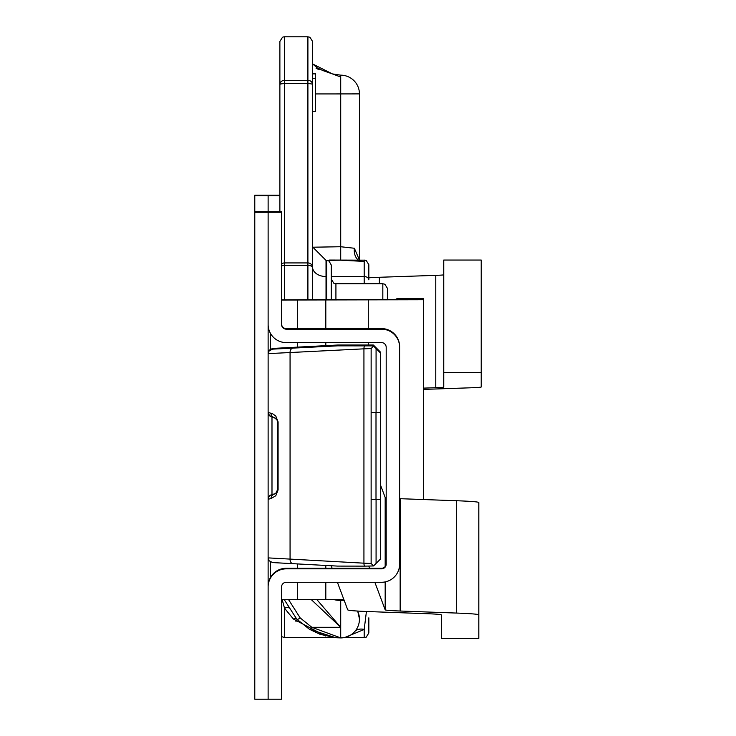<?xml version="1.0" encoding="UTF-8"?>
<svg xmlns="http://www.w3.org/2000/svg" width="736" height="736" viewBox="0 0 736 736"><rect width="100%" height="100%" fill="white"/><g stroke="black" fill="none" stroke-linecap="round" stroke-linejoin="round"><path stroke-width="1.1" d="M281.566 299.819L423.568 299.239L423.568 299.754L281.566 300.03M297.344 599.527L343.841 599.49M396.75 299.239L396.75 298.77L423.568 298.77L396.75 298.77M281.566 599.693L297.344 599.693L297.344 582.286M423.568 499.542L423.568 299.754M297.344 568.275L297.344 563.932M297.344 347.144L297.344 342.608M297.344 328.587L297.344 300.03M270.517 577.383L270.517 562.028L270.517 577.383M270.517 349.03L270.517 333.491L270.517 349.03M315.542 78.292L312.552 78.292L312.552 111.302L315.542 111.302L315.542 73.839L312.552 73.839M312.552 73.867L315.542 73.867M312.552 299.8L312.552 41.446L309.948 37.269L307.906 36.8L307.906 83.637A4.646 0.856 0 0 1 312.552 84.493A4.646 4.158 180 0 0 307.906 80.344L284.528 80.344A4.646 4.158 180 0 0 279.882 84.493L279.882 211.674L279.882 84.493A4.646 0.856 0 0 1 284.528 83.637L284.528 36.8L283.48 36.92L282.486 37.269L279.882 41.446L279.882 84.493M312.552 279.947L312.552 281.52M312.552 264.224L312.552 265.549M312.552 287.371L312.552 289.276M312.552 250.82L312.552 261.455M312.552 262.375L312.552 263.387M312.552 274.648L312.552 279.579M288.236 607.807A4.646 1.96 -30.9 0 0 284.528 608.258L293.452 619.059L325.616 636.014M282.21 599.693L284.528 608.258L284.528 637.624L281.566 636.548M284.28 599.693L296.81 619.197L309.433 629.262L335.662 637.698L340.713 637.91L311.816 627.284A4.646 1.113 120.9 0 1 309.433 629.262L296.81 619.197L284.28 599.693M279.882 61.842L279.882 41.446M281.566 265.898A4.646 2.07 -0 0 1 284.528 265.429L284.528 262.927A4.646 4.563 180 0 0 281.566 263.985M284.528 299.819L284.528 265.429L307.906 265.429A4.646 2.07 0 0 1 312.552 267.49A4.646 4.563 180 0 0 307.906 262.927L307.906 299.8M311.153 599.49L340.713 627.284L316.756 599.49M319.194 69.764L316.075 68.227M312.552 63.903L332.396 73.913L340.713 76.995L340.713 75.164L340.713 93.923L315.542 93.941M334.236 599.49L340.713 600.254L340.713 627.284L311.816 627.284L300.159 617.89L288.604 599.693M344.338 600.797A18.731 18.731 0 0 0 340.713 600.447A28.17 28.17 0 0 1 333.426 599.49M340.713 627.284L340.713 637.91A18.731 18.731 0 0 0 357.466 627.55A18.731 18.731 0 0 1 340.713 637.91L340.556 637.9M331.274 299.791L331.274 265.024L331.274 299.791L331.274 279.11L333.877 283.286L335.92 283.756L382.821 283.756L382.821 299.791M345.083 637.385L364.191 629.464A13.487 10.359 43.3 0 0 355.332 630.89M357.687 611.055L359.444 618.856M343.97 637.624L364.191 637.624L364.191 629.464L366.427 611.487M340.713 599.49L340.713 600.254L344.255 600.594M326.168 260.388L340.713 260.194L364.191 261.418L364.191 260.047L364.191 283.756M358.303 260.047A13.487 9.697 103.5 0 1 354.366 248.253L340.713 246.735L312.552 247.213M340.713 260.047L340.713 93.923L359.444 93.895L359.444 260.047L354.366 248.253M368.837 279.836L368.837 264.693L368.837 279.836A4.646 3.284 180 0 0 364.191 276.552L331.274 276.552M368.837 617.835L368.837 632.978L368.837 617.835M387.467 299.782L387.467 288.402L387.467 299.782M357.595 611.055A18.731 18.731 0 0 1 357.466 627.55A18.731 18.731 0 0 0 359.444 619.178L359.444 618.967M399.63 498.668A74.916 2.042 0 0 0 400.154 498.695L456.338 500.728A112.369 3.054 180 0 1 478.814 502.568L478.814 638.37L441.361 638.37L441.361 614.9A74.916 2.042 180 0 0 426.374 613.677L370.19 611.634A112.369 3.054 0 0 1 347.714 609.813L337.401 582.286M386.188 497.803A74.916 2.042 0 0 1 385.176 497.49L380.494 485.006M332.148 568.275L331.2 565.745M368.8 566.14L369.601 568.275M374.854 582.286L385.176 609.822A74.916 2.042 180 0 0 400.154 611.018L456.338 613.06A112.369 3.054 0 0 1 478.814 614.9M423.568 388.12L435.767 387.706A74.916 1.288 180 0 0 443.753 387.127L443.753 372.407L481.215 372.407L481.215 386.98A112.369 1.923 0 0 1 469.228 387.844L423.568 389.399M481.215 372.407L481.215 260.047L443.753 260.047L443.753 372.407M481.215 260.047L443.753 260.047M443.753 274.776A74.916 1.288 0 0 1 435.767 275.356L379.362 277.279A112.369 1.923 180 0 0 368.837 277.831M376.004 412.602L376.004 499.431L380.494 499.422L380.494 412.592L371.128 412.602L371.128 563.472L373.575 565.947L376.078 563.436L376.078 499.431L380.494 499.422L380.494 559.02L376.078 563.436M376.004 499.431L371.128 499.431L376.004 499.431M376.078 348.588L380.494 353.004L380.494 412.592L376.078 412.602L376.078 348.588L373.575 346.086L371.137 348.56L371.128 412.602L376.078 412.602M337.612 345.846L337.612 345.028L272.559 348.441L269.054 350.318L268.125 353.804L269.1 350.952L272.559 349.14L337.612 345.846L364.642 345.883A4.499 3.174 87.1 0 0 363.934 348.836L268.125 353.63M337.612 345.028L373.382 345.028L380.494 352.139L380.494 353.004M373.382 345.028L373.575 346.086M373.382 345.892L364.642 345.883M371.128 348.56L363.934 348.836L363.934 563.178L371.128 563.472M380.494 399.308L380.494 533.738M277.012 419.86L274.142 417.514L269.514 415.684L268.125 412.427L272.66 413.77L275.798 416.042L278.088 421.884L278.088 489.9L275.798 495.733L270.995 498.566A4.499 4.315 75.2 0 1 274.16 494.224L271.455 494.785L275.678 493.497L277.49 489.9L277.49 421.884L277.012 419.86L275.678 418.269L271.455 416.769A4.499 4.499 0 0 1 268.125 412.427L268.125 353.804M268.125 557.198L268.125 499.128A4.499 4.499 0 0 1 271.455 494.785A4.499 4.499 0 0 0 268.125 499.128L269.063 496.377L270.342 495.254L274.151 494.068M270.995 498.566L268.125 499.266A4.499 4.499 180 0 1 271.455 494.923A4.499 4.499 180 0 0 268.125 499.266M268.125 557.888L363.934 563.178A4.499 3.174 93.1 0 0 364.642 566.131L337.612 566.094L272.559 562.571L269.1 560.749L268.125 558.063M373.575 565.947L364.642 566.131M274.132 417.514A4.499 4.315 -74.8 0 1 270.995 413.181M254.785 699.2L254.785 212.253L268.125 212.253L268.125 699.2L254.785 699.2M254.785 212.253L254.785 211.674L268.125 211.674L268.125 212.253L268.125 211.674L281.566 211.674L281.566 324.484A4.683 4.683 180 0 0 286.249 329.167L381.506 329.167A18.124 18.124 0 0 1 399.63 347.291L399.63 564.162A18.124 18.124 0 0 1 381.506 582.286L286.249 582.286A4.683 4.683 180 0 0 281.566 586.969L281.566 699.2L268.125 699.2L268.125 586.969A18.124 18.124 0 0 1 286.249 568.845L381.506 568.845A4.683 4.683 180 0 0 386.188 564.162L386.188 347.291A4.683 4.683 180 0 0 381.506 342.608L286.249 342.608A18.124 18.124 0 0 1 268.125 324.484L268.125 212.253L281.566 212.253M286.249 568.845L286.249 568.275A18.124 18.124 180 0 0 268.125 586.399M286.249 568.275L381.506 568.275L381.506 568.845M399.63 347.291L399.63 346.711A18.124 18.124 180 0 0 381.506 328.587L381.506 329.167M286.249 329.167L286.249 328.587A4.683 4.683 0 0 1 281.566 323.904M386.188 563.592A4.683 4.683 0 0 1 381.506 568.275M286.249 328.587L381.506 328.587M254.785 211.674L254.785 195.776L268.125 195.776L268.125 211.674L268.125 195.206L254.785 195.206L254.785 195.776M279.882 195.206L268.125 195.206L268.125 195.776L279.882 195.776M281.566 682.723L281.566 659.327M368.285 345.028L368.285 342.608M368.285 328.587L368.285 299.828M325.809 599.49L325.809 582.286M325.809 568.275L325.809 565.46M325.809 345.644L325.809 342.608M325.809 328.587L325.809 299.828M296.222 618.58A4.646 2.53 -43.8 0 0 293.452 619.059M284.528 262.927L284.528 83.637L307.906 83.637L307.906 262.927L284.528 262.927M300.159 617.89A4.646 1.435 136.2 0 1 296.81 619.197M326.03 299.791L326.03 260.388L312.552 246.9M326.03 276.552A13.487 9.522 0 0 1 312.552 267.03M326.03 260.388L326.628 260.388L326.628 299.791M295.706 621.11L298.733 621.11M335.92 299.791L335.92 283.756M385.176 497.49L385.176 566.499M385.176 581.909L385.176 609.822M400.154 498.695L400.154 611.018M456.338 500.728L456.338 613.06M379.362 283.756L379.362 277.279M435.767 275.356L435.767 387.706M272.559 348.441L272.559 349.14M293.011 348.119A4.499 3.174 87.1 0 0 290.067 352.618L290.067 559.213A4.499 3.174 93.1 0 0 293.002 563.693A4.499 3.174 93.1 0 0 293.011 563.693L337.612 566.094M271.989 416.926L271.989 494.647M277.49 489.9L278.088 489.9M277.49 421.884L278.088 421.884M312.552 63.848L317.106 67.776L322.782 70.527L332.396 73.913L340.713 75.164A18.731 18.731 0 0 1 359.444 93.895M335.662 637.698L320.004 634.285L309.433 629.262M329.553 260.047L365.24 260.167L366.234 260.516L368.837 264.693M364.191 637.624L366.234 637.146L368.837 632.978M284.528 637.624L334.788 637.624M326.628 260.388L328.992 261.032L331.274 265.024M382.821 283.756L384.864 284.234L387.467 288.402M284.528 36.8L307.906 36.8M478.814 638.37L441.361 638.37M272.476 562.562L293.002 563.693"/></g></svg>
